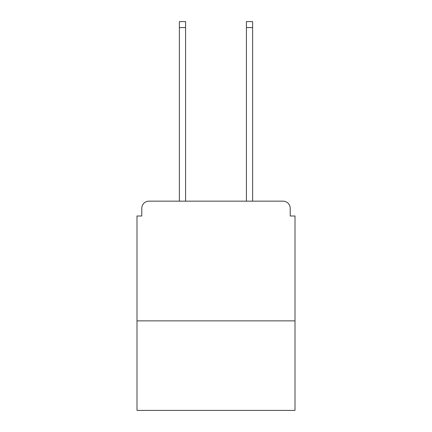 <?xml version="1.0" encoding="UTF-8"?>
<svg xmlns="http://www.w3.org/2000/svg" width="432" height="432" viewBox="0 0 432 432"><rect width="100%" height="100%" fill="white"/><g stroke="black" fill="none" stroke-linecap="round" stroke-linejoin="round"><path stroke-width="0.65" d="M295.007 320.863L295.007 216L290.218 216L290.218 208.337A7.182 7.182 0 0 0 283.036 201.155L148.964 201.155A7.182 7.182 0 0 0 141.782 208.337L141.782 216L136.993 216L136.993 410.4L295.007 410.4L295.007 320.863L136.993 320.863M141.782 208.337L141.782 216M283.036 201.155L253.346 201.155M178.654 201.155L148.964 201.155M290.218 216L290.218 208.337M185.593 27.583L179.372 27.583L179.372 21.6L185.593 21.6L185.593 201.155M179.372 27.583L179.372 201.155M252.628 21.6L252.628 27.583L246.407 27.583L246.407 21.6L252.628 21.6M246.407 201.155L246.407 27.583M252.628 201.155L252.628 27.583"/></g></svg>
